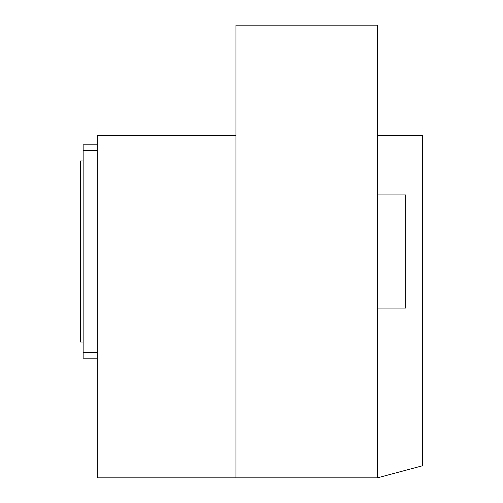 <?xml version="1.0" encoding="UTF-8"?>
<svg xmlns="http://www.w3.org/2000/svg" width="503" height="503" viewBox="0 0 503 503"><rect width="100%" height="100%" fill="white"/><g stroke="black" fill="none" stroke-linecap="round" stroke-linejoin="round"><path stroke-width="0.75" d="M235.938 477.85L235.938 25.15L377.407 25.15L377.407 477.85L97.299 477.85L97.299 135.496L235.938 135.496M377.407 135.496L422.677 135.496L422.677 465.721L377.407 477.85M377.407 308.088L405.701 308.088L405.701 194.913L377.407 194.913M97.299 150.491L83.152 150.491L83.152 144.833L97.299 144.833M83.152 150.491L83.152 352.509L97.299 352.509M83.152 352.509L83.152 358.167L97.299 358.167M83.152 342.04L80.323 342.04L80.323 160.96L83.152 160.96"/></g></svg>
